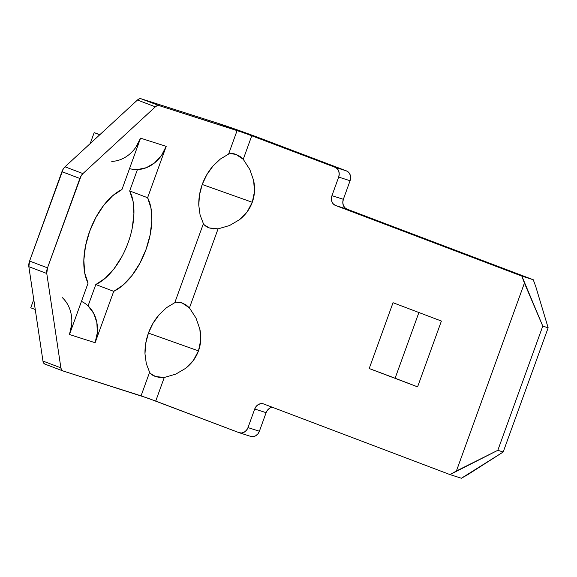<?xml version="1.0" encoding="UTF-8"?>
<svg xmlns="http://www.w3.org/2000/svg" width="577" height="577" viewBox="0 0 577 577"><rect width="100%" height="100%" fill="white"/><g stroke="black" fill="none" stroke-linecap="round" stroke-linejoin="round"><path stroke-width="0.87" d="M395.108 378.245L418.902 312.518L395.108 378.245A138.891 3.339 19.9 0 0 369.208 368.53L417.582 386.864A138.891 3.339 19.9 0 0 395.108 378.245A138.891 3.339 19.9 0 0 369.208 368.53L393.031 302.716L369.208 368.53L417.582 386.864L441.405 321.05L417.582 386.864A138.891 3.339 19.9 0 0 395.108 378.245M174.788 302.687L203.4 223.66L174.788 302.687L166.58 307.635L159.18 314.638L153.013 323.286L148.433 333.088L145.707 343.481L144.978 353.867L146.306 363.647L149.602 372.266L141.062 395.858L149.602 372.266C150.633 374.069 152.609 375.483 155.53 376.521L164.265 377.481L155.725 401.073L141.062 395.858L62.907 370.924L61.58 369.871L60.873 367.845L46.766 273.476L47.502 267.851L81.184 175.725L82.922 173.59L155.357 106.832L157.232 105.634L158.963 105.555L237.125 130.489L228.586 154.081L220.378 159.028L212.978 166.032C208.268 171.535 204.691 177.687 202.231 184.481L252.279 202.282C254.738 195.488 255.193 188.225 253.649 180.5L249.827 169.508L243.242 159.295L251.781 135.703L335.093 167.287L337.285 168.758L338.742 171.138L339.226 174.066L338.677 177.089L331.948 195.668L331.4 198.69L331.883 201.618L333.333 203.998L335.533 205.477L521.86 276.102L524.414 283.112L456.407 470.991L450.002 474.597L263.675 403.972L261.071 403.626L258.453 404.463L256.224 406.359L254.717 409.021L247.995 427.6L246.487 430.262L244.251 432.159L241.633 432.995L239.029 432.649L155.725 401.073L164.265 377.481L175.761 374.127L185.65 368.328L193.374 360.437L198.481 350.888L200.681 340.242L199.851 329.106L196.036 318.115L189.451 307.902L182.173 302.99C179.245 301.951 176.786 301.85 174.788 302.687L166.58 307.635L159.18 314.638C154.477 320.141 150.893 326.293 148.433 333.088L198.481 350.888C200.94 344.094 201.402 336.831 199.851 329.106L196.036 318.115L189.451 307.902L186.248 305.038L182.173 302.99L176.447 302.211M228.586 154.081L237.125 130.489L251.781 135.703L243.242 159.295L235.964 154.384C233.036 153.345 230.576 153.244 228.586 154.081L220.378 159.028L212.978 166.032L206.811 174.68L202.231 184.481L199.498 194.875L198.776 205.261L200.096 215.041L203.4 223.66C204.431 225.463 206.407 226.884 209.328 227.922L218.056 228.874L189.451 307.902L218.056 228.874L229.552 225.52L239.448 219.722L247.165 211.831L252.279 202.282L254.479 191.636L253.649 180.5L249.827 169.508L243.242 159.295L240.032 156.425L235.964 154.384L230.237 153.605M88.065 283.148A55.897 29.593 -69.2 0 1 89.615 231.435A55.897 29.593 -69.2 0 1 121.949 189.544L112.63 195.762L103.701 205.325L95.832 217.522L89.615 231.435L85.511 246.026L83.838 260.198L84.711 272.892L88.065 283.148L69.464 334.53L88.065 283.148M71.692 324.411L69.464 334.53L95.118 342.716A33.877 28.727 -72.3 0 0 88.072 305.904L95.804 284.54L113.719 291.335L95.118 342.716L97.347 332.597L96.842 322.464L93.647 313.282L88.072 305.904A33.877 28.727 -72.3 0 0 81.458 301.403A33.877 28.727 -72.3 0 1 88.072 305.904L95.804 284.54A55.897 29.593 110.8 0 0 128.137 242.65A55.897 29.593 110.8 0 0 129.688 190.937L133.042 201.193L133.914 213.887L132.241 228.059M250.432 436.291L253.036 436.63L255.654 435.794L257.89 433.897L259.39 431.235L247.995 427.6L254.717 409.021A7.905 6.7 107.7 0 1 263.386 403.871A7.905 6.7 107.7 0 1 263.675 403.972L450.002 474.597L461.405 478.239L503.194 452.007L548.15 327.815L535.817 286.747L533.263 279.744L346.936 209.112L344.736 207.633L343.286 205.253L342.803 202.332L343.351 199.303L350.073 180.731L350.628 177.702L350.138 174.781L348.688 172.393L346.496 170.922L263.184 139.338L346.496 170.922L335.093 167.287L243.782 132.768L158.963 105.555L141.048 98.761L139.317 98.84L137.441 100.037L65.006 166.803L63.268 168.938L29.586 261.056L28.85 266.682L42.958 361.058L43.664 363.077L44.992 364.13L62.677 370.838M239.318 432.75L250.721 436.392A7.905 6.7 -72.3 0 0 259.39 431.235L266.12 412.663L259.39 431.235L247.995 427.6A7.905 6.7 107.7 0 1 239.318 432.75A7.905 6.7 107.7 0 1 239.029 432.649L147.719 398.137L62.907 370.924A7.905 4.183 -69.2 0 1 62.792 370.881A7.905 4.183 -69.2 0 1 60.873 367.845L42.958 361.058L28.85 266.682L46.766 273.476L60.873 367.845L42.958 361.058A7.905 4.183 110.8 0 0 44.876 364.094A7.905 4.183 110.8 0 0 44.992 364.13M267.627 409.995L269.856 408.105M219.21 123.702L141.048 98.761L219.21 123.702A33.877 0.815 -160.1 0 1 263.184 139.338L219.21 123.702M62.417 297.718A33.877 28.727 107.7 0 1 69.464 334.53L95.118 342.716L113.719 291.335L123.038 285.117L131.967 275.554L139.836 263.357L146.053 249.444L150.157 234.853L151.83 220.681L150.958 207.987L147.604 197.731L129.688 190.937L137.42 169.58L129.688 190.937L147.604 197.731L166.205 146.349L140.55 138.163L121.949 189.544L140.55 138.163L135.797 147.33M121.92 256.57L114.051 268.767L105.122 278.33L95.804 284.54L113.719 291.335A55.897 29.593 -69.2 0 0 146.053 249.444A55.897 29.593 -69.2 0 0 147.604 197.731L166.205 146.349L140.55 138.163A33.877 28.727 107.7 0 1 111.765 161.394M441.405 321.05L393.031 302.716L441.405 321.05M47.502 267.851L29.586 261.056L61.934 171.679L79.857 178.473L47.502 267.851L29.586 261.056A7.905 4.183 110.8 0 0 28.85 266.682L46.766 273.476A7.905 4.183 -69.2 0 1 47.502 267.851M542.777 326.099L548.15 327.815L503.194 452.007L497.821 450.298L542.777 326.099L497.821 450.298L456.407 470.991L524.414 283.112L542.777 326.099L521.86 276.102L335.533 205.477L346.936 209.112L533.263 279.744L521.86 276.102L533.263 279.744L535.817 286.747L548.15 327.815L542.777 326.099M254.717 409.021L266.12 412.663L254.717 409.021M338.677 177.089L350.073 180.731L343.351 199.303L331.948 195.668L338.677 177.089L350.073 180.731A7.905 6.7 -72.3 0 0 346.496 170.922L335.093 167.287A7.905 6.7 107.7 0 1 338.677 177.089M82.922 173.59L65.006 166.803L137.441 100.037L155.357 106.832L82.922 173.59L65.006 166.803A7.905 4.183 110.8 0 0 61.934 171.679L79.857 178.473A7.905 4.183 -69.2 0 1 82.922 173.59M218.056 228.874L229.552 225.52L239.448 219.722C245.542 214.889 249.819 209.076 252.279 202.282L202.231 184.481C199.772 191.275 198.618 198.2 198.776 205.261L200.096 215.041L203.4 223.66M204.345 224.958L209.328 227.922L213.764 228.954M150.547 373.557L155.53 376.521L159.966 377.56L164.265 377.481L175.761 374.127L185.65 368.328C191.744 363.496 196.021 357.682 198.481 350.888L148.433 333.088C145.974 339.882 144.827 346.806 144.978 353.867L146.306 363.647L149.602 372.266M343.351 199.303A7.905 6.7 -72.3 0 0 346.936 209.112L335.533 205.477A7.905 6.7 107.7 0 1 331.948 195.668L343.351 199.303M158.963 105.555L141.048 98.761A7.905 4.183 110.8 0 0 137.441 100.037L155.357 106.832A7.905 4.183 -69.2 0 1 158.963 105.555M272.387 407.275A7.905 6.7 -72.3 0 0 266.12 412.663M467.81 474.626L461.405 478.239L450.002 474.597L497.821 450.298L503.194 452.007L467.81 474.626M137.42 169.58L146.349 167.698L154.614 162.858L161.452 155.516L166.205 146.349A33.877 28.727 -72.3 0 1 137.42 169.58A33.877 28.727 -72.3 0 1 129.536 168.585A33.877 28.727 -72.3 0 0 137.42 169.58M33.754 299.506L30.754 307.786L35.247 309.496L30.754 307.786L33.754 299.506M99.756 134.773L94.159 132.645L90.2 143.586L94.159 132.645L99.756 134.773M99.915 134.621L94.159 132.645A55.897 1.342 -160.1 0 0 99.915 134.621M62.792 370.881L44.876 364.094"/></g></svg>
